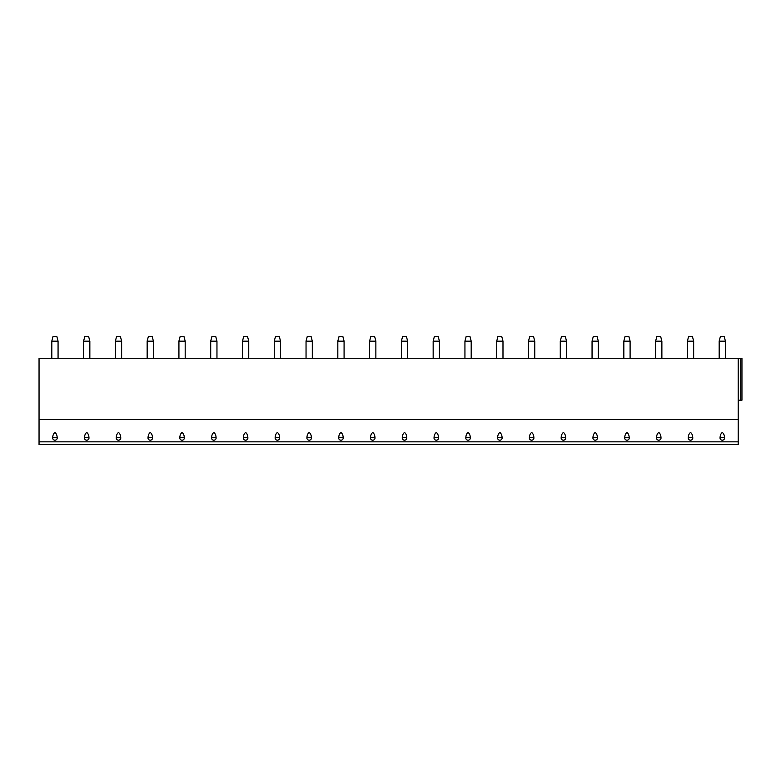 <?xml version="1.0" encoding="UTF-8"?>
<svg xmlns="http://www.w3.org/2000/svg" width="781" height="781" viewBox="0 0 781 781"><rect width="100%" height="100%" fill="white"/><g stroke="black" fill="none" stroke-linecap="round" stroke-linejoin="round"><path stroke-width="1.17" d="M738.201 441.831L738.201 444.614L39.05 444.614L39.05 419.592L738.201 419.592L738.201 441.831L39.05 441.831M738.201 400.194L741.95 400.194L741.95 358.284L738.201 358.284L738.201 419.592M738.201 358.284L39.05 358.284L39.05 419.592M741.95 358.284L741.95 400.194L741.95 358.284M54.943 432.469C56.339 433.514 57.091 435.271 57.189 437.731A2.265 2.197 180 0 1 54.943 440.191A2.265 2.197 180 0 1 52.688 437.731C52.786 435.271 53.538 433.514 54.943 432.469M86.72 432.469C88.116 433.514 88.868 435.271 88.966 437.731A2.265 2.197 180 0 1 86.72 440.191A2.265 2.197 180 0 1 84.465 437.731C84.573 435.271 85.324 433.514 86.72 432.469M118.497 432.469C119.893 433.514 120.645 435.271 120.752 437.731A2.265 2.197 180 0 1 118.497 440.191A2.265 2.197 180 0 1 116.252 437.731C116.349 435.271 117.101 433.514 118.497 432.469M150.274 432.469C151.68 433.514 152.432 435.271 152.529 437.731A2.265 2.197 180 0 1 150.274 440.191A2.265 2.197 180 0 1 148.029 437.731C148.126 435.271 148.878 433.514 150.274 432.469M182.061 432.469C183.457 433.514 184.209 435.271 184.306 437.731A2.265 2.197 180 0 1 182.061 440.191A2.265 2.197 180 0 1 179.806 437.731C179.903 435.271 180.655 433.514 182.061 432.469M213.838 432.469C215.234 433.514 215.986 435.271 216.083 437.731A2.265 2.197 180 0 1 213.838 440.191A2.265 2.197 180 0 1 211.583 437.731C211.69 435.271 212.442 433.514 213.838 432.469M245.615 432.469C247.011 433.514 247.762 435.271 247.87 437.731A2.265 2.197 180 0 1 245.615 440.191A2.265 2.197 180 0 1 243.369 437.731C243.467 435.271 244.219 433.514 245.615 432.469M277.392 432.469C278.797 433.514 279.549 435.271 279.647 437.731A2.265 2.197 180 0 1 277.392 440.191A2.265 2.197 180 0 1 275.146 437.731C275.244 435.271 275.996 433.514 277.392 432.469M309.178 432.469C310.574 433.514 311.326 435.271 311.424 437.731A2.265 2.197 180 0 1 309.178 440.191A2.265 2.197 180 0 1 306.923 437.731C307.021 435.271 307.773 433.514 309.178 432.469M340.955 432.469C342.351 433.514 343.103 435.271 343.201 437.731A2.265 2.197 180 0 1 340.955 440.191A2.265 2.197 180 0 1 338.7 437.731C338.808 435.271 339.559 433.514 340.955 432.469M372.732 432.469C374.128 433.514 374.88 435.271 374.987 437.731A2.265 2.197 180 0 1 372.732 440.191A2.265 2.197 180 0 1 370.487 437.731C370.584 435.271 371.336 433.514 372.732 432.469M404.509 432.469C405.915 433.514 406.667 435.271 406.764 437.731A2.265 2.197 180 0 1 404.509 440.191A2.265 2.197 180 0 1 402.264 437.731C402.361 435.271 403.113 433.514 404.509 432.469M436.296 432.469C437.692 433.514 438.444 435.271 438.541 437.731A2.265 2.197 180 0 1 436.296 440.191A2.265 2.197 180 0 1 434.041 437.731C434.138 435.271 434.89 433.514 436.296 432.469M468.073 432.469C469.469 433.514 470.221 435.271 470.318 437.731A2.265 2.197 180 0 1 468.073 440.191A2.265 2.197 180 0 1 465.818 437.731C465.925 435.271 466.677 433.514 468.073 432.469M499.85 432.469C501.246 433.514 501.998 435.271 502.105 437.731A2.265 2.197 180 0 1 499.85 440.191A2.265 2.197 180 0 1 497.604 437.731C497.702 435.271 498.454 433.514 499.85 432.469M531.627 432.469C533.033 433.514 533.784 435.271 533.882 437.731A2.265 2.197 180 0 1 531.627 440.191A2.265 2.197 180 0 1 529.381 437.731C529.479 435.271 530.231 433.514 531.627 432.469M563.413 432.469C564.809 433.514 565.561 435.271 565.659 437.731A2.265 2.197 180 0 1 563.413 440.191A2.265 2.197 180 0 1 561.158 437.731C561.256 435.271 562.008 433.514 563.413 432.469M595.19 432.469C596.586 433.514 597.338 435.271 597.445 437.731A2.265 2.197 180 0 1 595.19 440.191A2.265 2.197 180 0 1 592.935 437.731C593.043 435.271 593.794 433.514 595.19 432.469M626.967 432.469C628.363 433.514 629.115 435.271 629.222 437.731A2.265 2.197 180 0 1 626.967 440.191A2.265 2.197 180 0 1 624.722 437.731C624.82 435.271 625.571 433.514 626.967 432.469M658.744 432.469C660.15 433.514 660.902 435.271 660.999 437.731A2.265 2.197 180 0 1 658.744 440.191A2.265 2.197 180 0 1 656.499 437.731C656.596 435.271 657.348 433.514 658.744 432.469M690.531 432.469C691.927 433.514 692.679 435.271 692.776 437.731A2.265 2.197 180 0 1 690.531 440.191A2.265 2.197 180 0 1 688.276 437.731C688.373 435.271 689.125 433.514 690.531 432.469M722.308 432.469C723.704 433.514 724.456 435.271 724.563 437.731A2.265 2.197 180 0 1 722.308 440.191A2.265 2.197 180 0 1 720.053 437.731C720.16 435.271 720.912 433.514 722.308 432.469M51.81 341.17L58.067 341.17L56.818 336.386L53.059 336.386L51.81 341.082L51.81 358.284M58.067 341.17L58.067 358.284M83.587 341.17L89.844 341.17L88.595 336.386L84.846 336.386L83.587 341.082L83.587 358.284M89.844 341.17L89.844 358.284M115.373 341.17L121.631 341.17L120.372 336.386L116.623 336.386L115.373 341.082L115.373 358.284M121.631 341.17L121.631 358.284M147.15 341.17L153.408 341.17L152.158 336.386L148.4 336.386L147.15 341.082L147.15 358.284M153.408 341.17L153.408 358.284M178.927 341.17L185.185 341.17L183.935 336.386L180.177 336.386L178.927 341.082L178.927 358.284M185.185 341.17L185.185 358.284M210.704 341.17L216.962 341.17L215.712 336.386L211.963 336.386L210.704 341.082L210.704 358.284M216.962 341.17L216.962 358.284M242.491 341.17L248.749 341.17L247.489 336.386L243.74 336.386L242.491 341.082L242.491 358.284M248.749 341.17L248.749 358.284M274.268 341.17L280.525 341.17L279.276 336.386L275.517 336.386L274.268 341.082L274.268 358.284M280.525 341.17L280.525 358.284M306.045 341.17L312.302 341.17L311.053 336.386L307.294 336.386L306.045 341.082L306.045 358.284M312.302 341.17L312.302 358.284M337.822 341.17L344.079 341.17L342.83 336.386L339.081 336.386L337.822 341.082L337.822 358.284M344.079 341.17L344.079 358.284M369.608 341.17L375.866 341.17L374.607 336.386L370.858 336.386L369.608 341.082L369.608 358.284M375.866 341.17L375.866 358.284M401.385 341.17L407.643 341.17L406.393 336.386L402.635 336.386L401.385 341.082L401.385 358.284M407.643 341.17L407.643 358.284M433.162 341.17L439.42 341.17L438.17 336.386L434.412 336.386L433.162 341.082L433.162 358.284M439.42 341.17L439.42 358.284M464.939 341.17L471.197 341.17L469.947 336.386L466.198 336.386L464.939 341.082L464.939 358.284M471.197 341.17L471.197 358.284M496.726 341.17L502.984 341.17L501.724 336.386L497.975 336.386L496.726 341.082L496.726 358.284M502.984 341.17L502.984 358.284M528.503 341.17L534.76 341.17L533.511 336.386L529.752 336.386L528.503 341.082L528.503 358.284M534.76 341.17L534.76 358.284M560.28 341.17L566.537 341.17L565.288 336.386L561.529 336.386L560.28 341.082L560.28 358.284M566.537 341.17L566.537 358.284M592.057 341.17L598.314 341.17L597.065 336.386L593.316 336.386L592.057 341.082L592.057 358.284M598.314 341.17L598.314 358.284M623.843 341.17L630.101 341.17L628.842 336.386L625.093 336.386L623.843 341.082L623.843 358.284M630.101 341.17L630.101 358.284M655.62 341.17L661.878 341.17L660.628 336.386L656.87 336.386L655.62 341.082L655.62 358.284M661.878 341.17L661.878 358.284M687.397 341.17L693.655 341.17L692.405 336.386L688.647 336.386L687.397 341.082L687.397 358.284M693.655 341.17L693.655 358.284M719.174 341.17L725.432 341.17L724.182 336.386L720.433 336.386L719.174 341.082L719.174 358.284M725.432 341.17L725.432 358.284M740.73 358.284L740.73 400.194M52.688 437.731L57.189 437.731M84.465 437.731L88.966 437.731M116.252 437.731L120.752 437.731M148.029 437.731L152.529 437.731M179.806 437.731L184.306 437.731M211.583 437.731L216.083 437.731M243.369 437.731L247.87 437.731M275.146 437.731L279.647 437.731M306.923 437.731L311.424 437.731M338.7 437.731L343.201 437.731M370.487 437.731L374.987 437.731M402.264 437.731L406.764 437.731M434.041 437.731L438.541 437.731M465.818 437.731L470.318 437.731M497.604 437.731L502.105 437.731M529.381 437.731L533.882 437.731M561.158 437.731L565.659 437.731M592.935 437.731L597.445 437.731M624.722 437.731L629.222 437.731M656.499 437.731L660.999 437.731M688.276 437.731L692.776 437.731M720.053 437.731L724.563 437.731"/></g></svg>
